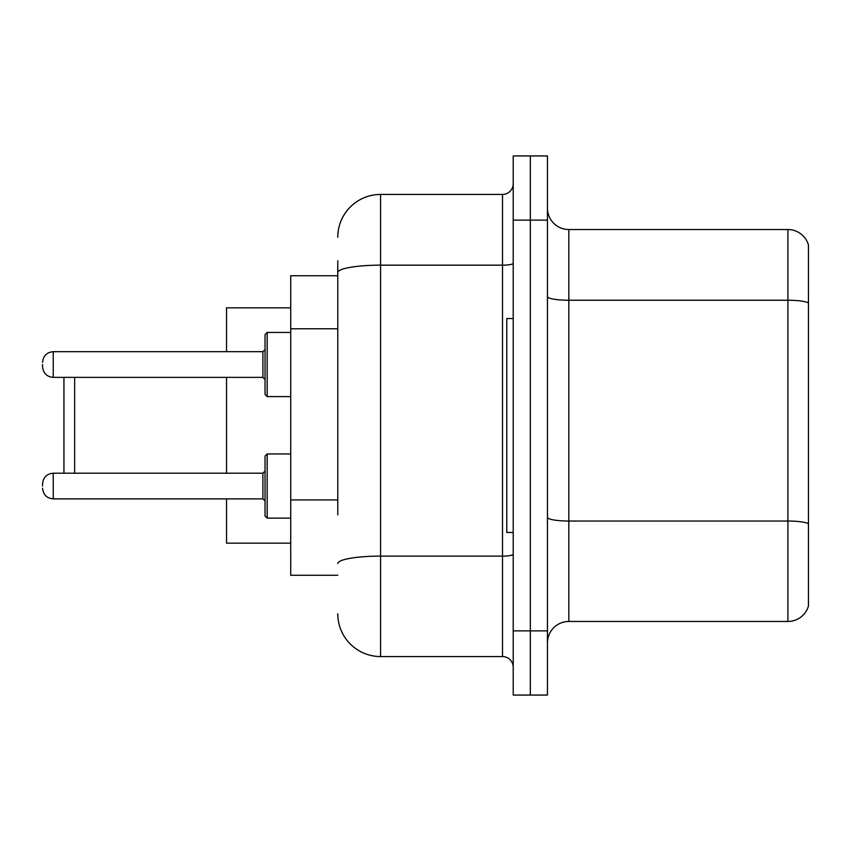 <?xml version="1.0" encoding="UTF-8"?>
<svg xmlns="http://www.w3.org/2000/svg" width="851" height="851" viewBox="0 0 851 851"><rect width="100%" height="100%" fill="white"/><g stroke="black" fill="none" stroke-linecap="round" stroke-linejoin="round"><path stroke-width="1.28" d="M337.783 313.806L337.783 260.768L337.783 275.745L290.723 275.745L290.723 575.255L337.783 575.255M337.783 514.908L337.783 260.768M513.217 630.878L513.217 695.065L530.333 695.065L530.333 630.878L530.333 695.065L547.448 695.065L547.448 630.878L530.333 630.878L530.333 220.122L530.333 630.878L513.217 630.878L513.217 220.122L530.333 220.122L530.333 155.935L530.333 220.122L547.448 220.122L547.448 630.878M547.448 220.122L547.448 155.935L513.217 155.935L513.217 220.122M337.783 237.238A42.784 42.784 0 0 1 380.578 194.443L380.578 656.557L502.515 656.557L502.515 194.443A10.701 10.701 0 0 0 513.217 183.752M380.578 194.443L502.515 194.443M513.217 667.248A10.701 10.701 0 0 0 502.515 656.557M380.578 656.557A42.784 42.784 0 0 1 337.783 613.762M547.448 642.867A21.392 21.392 0 0 1 568.84 621.464L787.909 621.464L787.909 229.536L568.84 229.536A21.392 21.392 0 0 1 547.448 208.133A21.392 21.392 0 0 0 568.84 229.536L568.84 621.464M808.45 244.939A21.392 21.392 0 0 0 787.909 229.536A21.392 21.392 0 0 1 808.45 244.939L808.45 606.061A21.392 21.392 0 0 1 787.909 621.464M808.45 303.222L808.45 523.705A21.392 3.712 180 0 0 787.909 521.035L568.84 521.035A21.392 3.712 -0 0 1 547.448 517.312M63.942 377.365L63.942 473.209M74.643 377.365L74.643 473.209M226.536 377.365L226.536 473.209M226.536 498.877L226.536 543.161L290.723 543.161M290.723 307.839L226.536 307.839L226.536 351.686M513.217 318.529L506.792 318.529L506.792 532.471L513.217 532.471M265.044 486.049L265.044 456.093L265.044 501.016L262.906 498.877L262.906 473.209L265.044 471.071L265.044 515.993L265.044 486.049M42.55 486.049L42.55 483.911L42.55 486.049M265.044 364.526L265.044 394.481L265.044 334.581L265.044 364.526L265.044 349.548L262.906 351.686L262.906 377.365L265.044 379.503M42.55 364.526L42.55 366.664L42.55 364.526M337.783 328.784L290.723 328.784M337.783 499.931L290.723 499.931M513.217 554.256A10.701 1.862 0 0 1 502.515 556.118L380.578 556.118A42.784 7.425 180 0 0 337.783 563.553M337.783 272.597A42.784 7.425 180 0 1 380.578 265.161L502.515 265.161A10.701 1.862 0 0 0 513.217 263.299M808.45 302.924A21.392 3.712 180 0 0 787.909 300.243L568.84 300.243A21.392 3.712 -0 0 1 547.448 296.531M265.044 456.093L267.182 453.955L267.182 518.131L290.723 518.131M42.55 483.911C43.241 477.347 46.805 473.784 53.251 473.209L53.251 498.877L262.906 498.877M290.723 332.433L267.182 332.433L267.182 396.619L265.044 394.481M262.906 351.686L53.251 351.686L53.251 377.365C46.805 376.791 43.241 373.227 42.55 366.664M53.251 473.209L262.906 473.209M267.182 453.955L290.723 453.955M53.251 498.877C46.805 498.303 43.241 494.739 42.55 488.187M267.182 518.131L265.044 515.993M53.251 377.365L262.906 377.365M267.182 396.619L290.723 396.619M53.251 351.686C46.805 352.261 43.241 355.835 42.55 362.388M267.182 332.433L265.044 334.581"/></g></svg>
